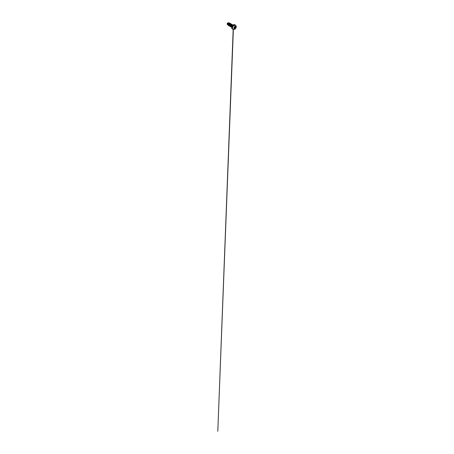 <?xml version="1.0" encoding="UTF-8"?>
<svg xmlns="http://www.w3.org/2000/svg" width="454" height="454" viewBox="0 0 454 454"><rect width="100%" height="100%" fill="white"/><g stroke="black" fill="none" stroke-linecap="round" stroke-linejoin="round"><path stroke-width="0.68" d="M235.643 26.457A1.396 0.806 -60 0 1 235.853 27.581A1.396 0.806 -60 0 1 234.945 28.806L234.945 28.806A1.396 0.806 120 0 0 235.83 27.66A1.396 0.806 120 0 0 235.728 26.519A1.396 0.806 -60 0 1 235.836 27.666A1.396 0.806 -60 0 1 234.951 28.812L235.757 27.728L235.779 26.69L234.707 26.826M235.041 26.548L234.111 27.83L234.309 28.636L234.945 28.806A1.396 0.806 -60 0 1 234.162 28.812A1.396 0.806 -60 0 1 234.065 27.671A1.396 0.806 -60 0 1 234.951 26.531A1.396 0.806 -60 0 1 235.938 27.098A1.396 0.806 -60 0 1 234.951 28.812A1.073 0.619 60 0 1 234.729 29.26A1.073 0.619 60 0 1 234.19 29.209A2.423 1.396 -60 0 1 232.828 29.215A2.423 1.396 -60 0 1 232.658 27.24A2.423 1.396 -60 0 1 234.19 25.254A1.073 0.619 60 0 1 234.951 26.531A1.073 0.619 -120 0 0 234.19 25.254A2.423 1.396 120 0 0 232.658 27.24A2.423 1.396 120 0 0 232.828 29.215A2.423 1.396 120 0 0 234.19 29.209A1.073 0.619 -120 0 0 234.729 29.26A1.073 0.619 -120 0 0 234.951 28.812A1.396 0.806 -60 0 1 233.963 28.239A1.396 0.806 -60 0 1 234.951 26.531A1.396 0.806 -60 0 1 235.734 26.525M234.922 26.599L234.082 27.785M234.69 26.82L234.928 27.178L234.553 27.484L235.484 27.927L234.678 27.461L233.895 28.193M234.105 28.386L234.639 28.551L234.105 28.386M234.429 28.5L234.128 28.324M234.673 27.439L234.105 28.256L234.673 27.439M232.102 28.795A2.423 1.396 -60 0 1 231.932 26.82A2.423 1.396 -60 0 1 233.464 24.834L234.19 25.254L233.464 24.834A2.423 1.396 120 0 0 231.932 26.82A2.423 1.396 120 0 0 232.102 28.795A2.423 1.396 120 0 0 232.675 29.022M231.852 27.036L232.176 25.594L233.106 25.072L232.181 25.594L231.852 27.024L232.181 25.594L233.435 24.851A2.378 1.373 120 0 0 231.756 27.785L231.79 27.371M232.641 25.543L232.045 26.741M231.551 26.746L231.881 27.019L231.591 26.162L232.09 25.225L231.461 26.088L232.017 27.013M228.691 23.018L228.214 22.989L228.691 23.018L228.214 22.989L227.721 24.289L228.26 24.93L227.976 24.073L228.476 23.137L228.214 22.989L227.726 23.926L228.107 24.874L227.721 24.289C227.834 24.794 228.141 24.964 228.629 24.817L228.947 24.635M228.981 25.345L228.527 24.998M228.714 24.976L229.196 23.557L228.566 24.414L228.85 25.271M229.707 25.764L229.423 24.908L229.792 23.897L229.293 24.834L229.576 25.691M230.428 26.184L230.144 25.328L230.643 24.391L230.013 25.248L230.297 26.105M231.154 26.599L230.87 25.742L231.239 24.732L230.74 25.668L231.024 26.525M229.593 23.455L229.276 23.358M230.201 24.499L230.297 24.187M230.314 23.875L229.792 23.897L230.422 24.017M231.018 24.607L230.91 24.215L230.513 24.317L231.012 24.357M231.455 25.651L231.648 25.333M232.176 26.071L232.459 25.197L231.96 25.152L232.601 25.52M232.448 25.532L232.488 25.129M228.339 22.768L227.426 23.188C227.04 23.863 227.329 24.771 228.01 24.55C227.329 24.771 227.04 23.863 227.426 23.188C227.023 23.721 227.085 24.488 227.556 24.437M227.46 24.437L227.806 24.766M229.571 23.438L228.952 23.245L229.469 22.944L229.679 23.432L229.48 22.95L228.907 23.046L229.219 22.91L228.356 23.733L228.152 25.072L228.578 25.589L228.918 25.628L228.283 25.356L228.141 24.351L228.912 23.052L228.43 23.591L228.101 24.732L228.487 25.543L228.101 24.737L228.43 23.591L228.907 23.046L228.294 24.527L228.861 25.464L228.311 24.879L228.515 23.79L229.179 23.131L229.571 23.438M228.146 25.072L227.55 24.005L228.6 22.762L227.556 23.966L227.647 24.754L228.146 25.072M227.874 24.993L227.681 23.523L228.617 22.768L227.681 23.523L227.874 24.987M228.895 23.058L228.112 23.625L228.101 24.788M229.622 23.472L228.833 24.039L228.827 25.208M230.343 23.892L229.559 24.459L229.548 25.623M231.069 24.312L230.286 24.879L230.274 26.043M231.881 24.896L231.398 24.363L230.711 24.998L230.479 26.116L231.035 26.718L230.479 26.116L230.706 25.01L231.392 24.363L231.784 24.72L231.007 25.293L230.995 26.463M232.556 25.186L231.665 25.872L231.841 26.996M232.193 25.702L232.851 25.231L233.061 25.634L232.851 25.231L232.022 26.031L231.915 26.797M231.165 26.065L232.028 24.811L231.165 26.065M232.005 26.61L232.919 25.248M231.824 27.138L231.211 26.037L231.739 25.01L232.391 24.834L232.51 25.14L232.102 24.783L231.739 25.01L231.211 26.037L231.824 27.138M231.733 25.078L231.273 25.85M230.309 26.298L229.775 25.157L230.303 24.164L230.938 23.994L231.063 24.289L230.303 24.164L229.775 25.157L230.309 26.298M231.012 24.658L230.547 25.43M229.588 25.878L229.049 24.737L229.582 23.744L230.218 23.58L230.337 23.875L229.582 23.744L229.049 24.737L229.588 25.878M230.286 24.244L229.798 25.038M230.445 23.824L229.974 23.313L229.105 24.113L228.873 25.469L229.645 26.048L229.213 25.963L228.839 25.276L229.032 24.255L230.24 23.347L229.026 24.249L228.827 25.271L229.208 25.957L228.833 25.271L229.026 24.249L229.968 23.307L230.445 23.824M231.171 24.244L230.694 23.727L229.826 24.533L229.593 25.889L230.371 26.463L229.679 26.111L229.758 24.669L230.694 23.727L231.171 24.244L230.78 23.716L229.985 24.266L229.548 25.481L229.94 26.383M231.682 24.181L230.751 24.63L230.309 25.606L230.655 26.797L230.286 26.111L230.479 25.089L231.086 24.306L231.841 24.363L231.892 24.658L231.614 24.153L230.967 24.402L230.309 25.645L230.428 26.57L231.092 26.877M232.607 25.152L232.187 24.556L231.307 25.311L231.035 26.684L231.79 27.302L231.126 26.945L231.041 26.026L231.478 25.049L232.414 24.601L231.2 25.503L231.001 26.525L231.387 27.217M230.967 23.767L229.752 24.669L229.554 25.691L229.934 26.377M231.58 26.383L231.937 26.06M232.283 25.452L232.329 25.106M232.005 26.587L232.851 25.231M230.655 26.797L230.274 25.895L230.711 24.681L231.506 24.136L231.886 24.664M228.827 25.259L228.572 24.397L228.952 23.245L229.457 23.375M232.096 26.383L232.624 25.555M232.323 26.951C231.863 27.149 231.461 26.871 231.449 26.355L231.96 25.152L232.471 25.254M231.001 26.514L230.74 25.651L231.636 24.635M230.274 26.094L230.206 24.703L230.967 24.266M229.554 25.674L229.293 24.817L230.155 23.784M232.794 25.373L231.881 26.951M233.464 24.834A2.423 1.396 -60 0 1 234.832 24.828A2.423 1.396 120 0 0 233.464 24.834M234.19 25.254A2.423 1.396 -60 0 1 235.552 25.248A2.423 1.396 120 0 0 234.19 25.254M228.305 22.74L227.301 23.398L227.409 24.42M234.122 28.279L234.264 27.978L235.064 28.443L234.934 28.761L235.734 27.722L234.678 27.461L234.843 26.423M235.547 26.61L235.564 27.359L235.745 26.661L235.342 26.718L235.683 26.922C235.893 26.707 235.728 26.474 235.49 26.644L234.939 26.536M234.707 26.831L234.094 27.632L234.19 28.698M235.671 27.461L235.666 26.905L235.093 28.443L235.365 27.955L234.326 27.677L235.064 28.443L234.792 28.755M235.064 28.443L234.553 28.494M234.287 28.619L234.582 28.506L233.759 28.034M235.666 27.456L235.484 27.927M234.945 28.806A1.396 0.806 -60 0 1 234.247 28.874A1.396 0.806 120 0 0 234.945 28.806L234.951 28.812M232.981 29.328L234.729 29.26C235.495 28.823 236.097 27.876 236.199 26.968C236.301 26.247 236.023 25.486 235.405 25.135L234.678 24.715L233.447 24.834L231.983 26.638C231.574 27.632 231.705 28.619 232.255 28.908L232.981 29.328M228.538 22.802L228.237 22.711M228.827 23.018L229.253 23.148M229.554 23.438L229.968 23.563M230.274 23.852L230.694 23.983M231.001 24.272L231.421 24.397M231.722 24.692L232.142 24.817L231.722 24.692M232.448 25.106L232.879 25.237L232.448 25.106M231.784 26.951L232.13 27.274M233.186 29.431L217.801 431.3L233.367 29.487M235.7 26.61L234.894 26.587M234.099 27.802L234.133 28.693"/></g></svg>

